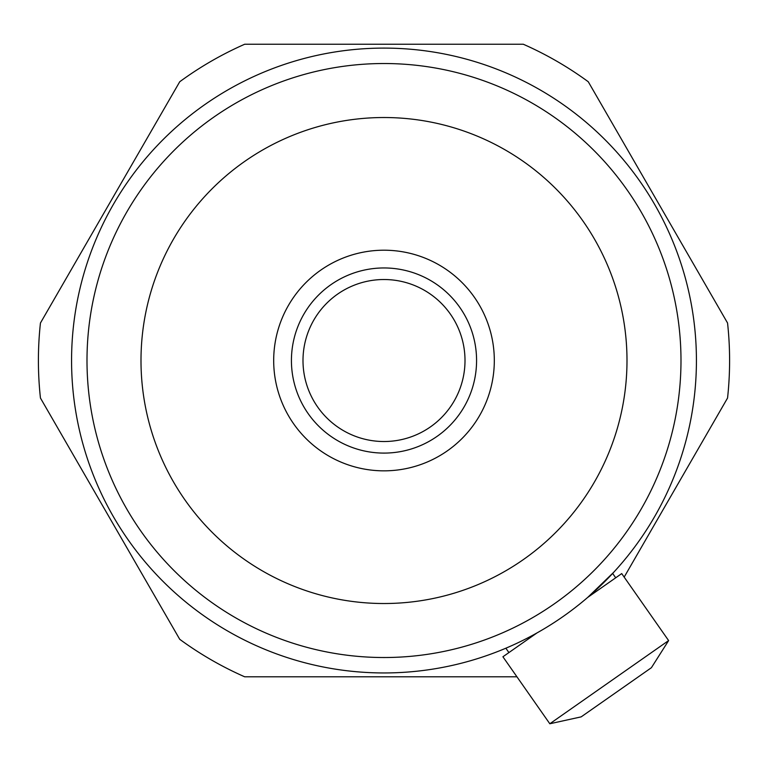 <?xml version="1.0" encoding="UTF-8"?>
<svg xmlns="http://www.w3.org/2000/svg" width="768" height="768" viewBox="0 0 768 768"><rect width="100%" height="100%" fill="white"/><g stroke="black" fill="none" stroke-linecap="round" stroke-linejoin="round"><path stroke-width="1.15" d="M140.707 530.88A297.005 297.005 0 0 1 384 63.523A297.005 297.005 0 0 1 554.352 603.811A297.005 297.005 0 0 1 140.707 530.88M71.568 360.528A312.432 312.432 0 0 1 639.926 181.325A312.432 312.432 0 0 1 477.946 658.493A312.432 312.432 0 0 1 71.568 360.528M549.821 723.763L668.621 640.579L651.408 667.699L616.301 692.285L581.184 716.861L549.821 723.763L502.915 656.774L536.918 632.976M508.915 652.579L505.862 648.211M668.621 640.579L621.715 573.59L587.722 597.398L613.747 572.246M615.59 570.23L613.757 572.237M501.85 649.872L504.365 648.835M624.173 577.104L727.555 398.035A345.6 345.6 0 0 0 727.555 323.011L588.269 81.754A345.6 345.6 0 0 0 523.296 44.237L244.704 44.237A345.6 345.6 0 0 0 179.731 81.754L40.445 323.011A345.6 345.6 0 0 0 40.445 398.035L179.731 639.302A345.6 345.6 0 0 0 244.704 676.81L516.941 676.81M140.995 360.528A243.005 243.005 0 0 1 384 117.523A243.005 243.005 0 0 1 626.995 360.528A243.005 243.005 0 0 1 384 603.523A243.005 243.005 0 0 1 140.995 360.528M273.686 360.528A110.314 110.314 0 0 1 384 250.205A110.314 110.314 0 0 1 494.314 360.528A110.314 110.314 0 0 1 384 470.842A110.314 110.314 0 0 1 273.686 360.528M291.427 360.528A92.573 92.573 0 0 1 384 267.955A92.573 92.573 0 0 1 476.573 360.528A92.573 92.573 0 0 1 384 453.091A92.573 92.573 0 0 1 291.427 360.528M302.995 360.528A81.005 81.005 0 0 1 384 279.523A81.005 81.005 0 0 1 465.005 360.528A81.005 81.005 0 0 1 384 441.523A81.005 81.005 0 0 1 302.995 360.528M615.715 577.795L612.653 573.427"/></g></svg>
